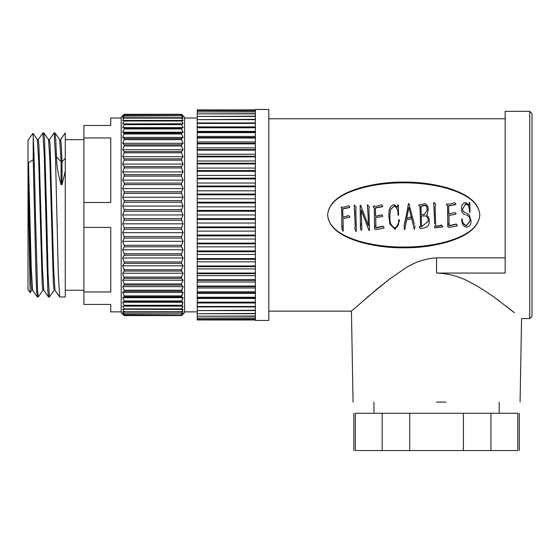 <?xml version="1.0" encoding="UTF-8"?>
<svg xmlns="http://www.w3.org/2000/svg" width="560" height="560" viewBox="0 0 560 560"><rect width="100%" height="100%" fill="white"/><g stroke="black" fill="none" stroke-linecap="round" stroke-linejoin="round"><path stroke-width="0.84" d="M255.395 109.452L255.395 320.446L268.814 320.446L268.814 109.452L255.395 109.452M181.587 315.266L184.569 312.62L184.569 117.278L181.587 114.296L183.078 115.892L181.587 114.639L124.18 114.639L122.689 115.892L124.18 114.296L181.587 114.303L124.18 114.296L121.198 117.278L121.198 312.62L124.18 315.602L122.689 314.013L124.18 315.266L181.587 315.266L124.18 315.119L122.689 313.215L124.18 314.118L181.587 313.838L124.18 313.838L122.689 311.626L124.18 312.179L181.587 312.179L183.078 309.253L181.587 311.759L124.18 311.759L122.689 309.253L181.587 309.456L183.078 306.131L181.587 308.903L124.18 308.903L122.689 306.131L183.078 306.131L181.587 305.97L183.078 302.267L181.587 305.291L124.18 305.291L122.689 302.267L183.078 302.267L181.587 301.756L183.078 297.703L181.587 300.944L124.18 300.944L122.689 297.703L183.078 297.703L181.587 296.842L183.078 292.474L181.587 295.911L124.18 295.911L122.689 292.474L183.078 292.474L181.587 291.263L183.078 286.622L181.587 290.227L124.18 290.227L122.689 286.622L183.078 286.622L181.587 285.075L181.587 283.934L124.18 283.934L122.689 280.189L183.078 280.189L181.587 283.934M124.18 211.225L181.587 211.225L183.078 214.949L181.587 218.68L124.18 218.68L122.689 214.949L124.18 211.225L124.18 209.643L122.689 206.059L124.18 202.223L124.18 200.655L122.689 197.246L124.18 193.319L124.18 191.786L122.689 188.573L124.18 184.597L124.18 183.099L122.689 180.11L124.18 176.12L124.18 174.671L122.689 171.927L124.18 167.951L124.18 166.558L122.689 164.094L124.18 160.16L124.18 158.844L122.689 156.667L124.18 152.81L124.18 151.578L122.689 149.709L124.18 145.964L124.18 144.823L122.689 143.276L124.18 139.671L124.18 138.635L122.689 137.424L124.18 133.063L122.689 132.195L124.18 128.954L181.587 128.954L181.587 128.142L183.078 127.631L181.587 128.142L124.18 128.142L122.689 127.631L124.18 124.614L124.18 123.928L122.689 123.767L124.18 120.995L124.18 120.442L122.689 120.645L124.18 117.719L122.689 118.279L124.18 115.78L122.689 116.69L124.18 114.639M124.18 124.614L181.587 124.614L181.587 123.928L183.078 123.767L124.18 123.928L183.078 123.767L181.587 120.442L124.18 120.442M124.18 114.779L181.587 114.639M181.587 114.779L183.078 116.69L181.587 115.78L124.18 115.78M124.18 116.06L181.587 115.78M181.587 116.06L183.078 118.279L181.587 117.719L124.18 117.719M124.18 118.139L181.587 118.139L181.587 117.719M181.587 118.139L183.078 120.645L181.587 120.442M181.587 124.614L183.078 127.631L122.689 127.631L124.18 128.142L124.18 128.954M181.587 128.954L183.078 132.195L181.587 133.063L124.18 133.063M124.18 133.987L181.587 133.987L181.587 133.063M181.587 133.987L183.078 137.424L181.587 138.635L124.18 138.635M124.18 139.671L181.587 139.671L181.587 138.635M181.587 139.671L183.078 143.276L181.587 144.823L124.18 144.823M124.18 145.964L181.587 145.964L181.587 144.823M181.587 145.964L183.078 149.709L181.587 151.578L124.18 151.578M124.18 152.81L181.587 152.81L181.587 151.578M181.587 152.81L183.078 156.667L181.587 158.844L124.18 158.844M124.18 160.16L181.587 160.16L181.587 158.844M181.587 160.16L183.078 164.094L181.587 166.558L124.18 166.558M124.18 167.951L181.587 167.951L181.587 166.558M181.587 167.951L183.078 171.927L181.587 174.671L124.18 174.671M124.18 176.12L181.587 176.12L181.587 174.671M181.587 176.12L183.078 180.11L181.587 183.099L124.18 183.099M124.18 184.597L181.587 184.597L181.587 183.099M181.587 184.597L183.078 188.573L181.587 191.786L124.18 191.786M124.18 193.319L181.587 193.319L181.587 191.786M181.587 193.319L183.078 197.246L181.587 200.655L124.18 200.655M124.18 202.223L181.587 202.223L181.587 200.655M181.587 202.223L183.078 206.059L181.587 209.643L124.18 209.643M181.587 211.225L181.587 209.643M121.198 118.027L110.754 118.027L110.754 125.482L83.916 125.482L83.916 137.935L110.754 137.935L110.754 202.503L83.916 202.503L83.916 227.402L110.754 227.402L110.754 291.97L83.916 291.97L83.916 304.416L110.754 304.416L110.754 311.871L121.198 311.871M60.564 139.685L65.275 132.937L65.275 158.382L62.013 161.7L61.32 145.383L60.62 139.65L59.689 139.65M56.483 156.961L55.755 139.657L55.076 132.972L54.096 132.937L55.496 156.961L58.289 272.944L59.633 296.926L65.275 296.961L65.275 171.15L62.013 184.674L61.082 184.674C58.079 174.195 56.546 164.955 56.483 156.961L61.082 161.7L59.745 139.685L55.076 132.972M49.378 139.685L54.096 132.937M46.641 214.949L44.569 139.678L43.897 132.972L42.91 132.937L44.31 156.961L47.775 290.22L48.454 296.926L49.434 296.961L48.034 272.944L46.641 214.949M38.199 139.685L42.91 132.937M54.152 290.213L49.434 296.961M42.966 290.213L38.248 296.961L37.555 290.717L35.455 214.949C34.699 180.215 33.971 146.979 33.208 136.829L33.208 159.782L35.924 272.944L36.589 290.22L37.268 296.926L38.248 296.961M33.208 136.829L32.935 133.329L28 140.357L28 289.548L30.121 292.565L28.714 214.949L28.497 162.638L33.208 159.782M255.395 202.195L197.246 202.195L197.246 198.793L255.395 198.793M255.395 210.42L197.246 210.42L197.246 202.195M197.246 198.793L197.246 194.831L255.395 194.831M255.395 194.047L197.246 194.047L197.246 194.831M197.246 194.047L197.246 186.802L255.395 186.802M255.395 186.032L197.246 186.032L197.246 186.802M197.246 186.032L197.246 178.941L255.395 178.941M255.395 178.192L197.246 178.192L197.246 178.941M197.246 178.192L197.246 171.304L255.395 171.304M255.395 170.576L197.246 170.576L197.246 171.304M197.246 170.576L197.246 163.933L255.395 163.933M255.395 163.233L197.246 163.233L197.246 163.933M197.246 163.233L197.246 156.877L255.395 156.877M255.395 156.212L197.246 156.212L197.246 156.877M197.246 156.212L197.246 150.185L255.395 150.185M255.395 149.555L197.246 149.555L197.246 150.185M197.246 149.555L197.246 143.885L255.395 143.885M255.395 143.297L197.246 143.297L197.246 143.885M197.246 143.297L197.246 138.026L255.395 138.026M255.395 137.487L197.246 137.487L197.246 138.026M197.246 137.487L197.246 132.643L255.395 132.643M255.395 132.146L197.246 132.146L197.246 132.643M197.246 132.146L197.246 127.764L255.395 127.764M255.395 127.323L197.246 127.323L197.246 127.764M197.246 127.323L197.246 123.424L255.395 123.424M255.395 123.032L197.246 123.032L197.246 123.424M197.246 123.032L197.246 119.651L255.395 119.651M255.395 119.315L197.246 119.651M197.246 119.315L197.246 116.459L255.395 116.459M255.395 116.186L197.246 116.459M197.246 116.186L197.246 113.883L255.395 113.883M255.395 113.666L197.246 113.883M197.246 113.666L197.246 111.923L255.395 111.923M255.395 111.769L197.246 111.923M197.246 111.769L197.246 110.6L255.395 110.6M255.395 110.509L197.246 110.6M197.246 110.509L197.246 109.921L255.395 109.921M197.246 109.893L255.395 109.893L197.246 109.921M255.395 319.977L197.246 319.977L255.395 320.005M197.246 319.977L197.246 319.389L255.395 319.389M255.395 319.298L197.246 319.389M197.246 319.298L197.246 318.129L255.395 318.129M255.395 317.975L197.246 318.129M197.246 317.975L197.246 316.232L255.395 316.232M255.395 316.015L197.246 316.232M197.246 316.015L197.246 313.712L255.395 313.712M255.395 313.439L197.246 313.712M197.246 313.439L197.246 310.583L255.395 310.583M255.395 310.247L197.246 310.583M197.246 310.247L197.246 306.866L255.395 306.866M255.395 306.474L197.246 306.474L197.246 306.866M197.246 306.474L197.246 302.582L255.395 302.582M255.395 302.134L197.246 302.134L197.246 302.582M197.246 302.134L197.246 297.752L255.395 297.752M255.395 297.255L197.246 297.255L197.246 297.752M197.246 297.255L197.246 292.418L255.395 292.418M255.395 291.872L197.246 291.872L197.246 292.418M197.246 291.872L197.246 286.601L255.395 286.601M255.395 286.013L197.246 286.013L197.246 286.601M197.246 286.013L197.246 280.343L255.395 280.343M255.395 279.72L197.246 279.72L197.246 280.343M197.246 279.72L197.246 273.686L255.395 273.686M255.395 273.021L197.246 273.021L197.246 273.686M197.246 273.021L197.246 266.665L255.395 266.665M255.395 265.965L197.246 265.965L197.246 266.665M197.246 265.965L197.246 259.322L255.395 259.322M255.395 258.601L197.246 258.601L197.246 259.322M197.246 258.601L197.246 251.713L255.395 251.713M255.395 250.957L197.246 250.957L197.246 251.713M197.246 250.957L197.246 243.866L255.395 243.866M255.395 243.103L197.246 243.103L197.246 243.866M197.246 243.103L197.246 235.851L255.395 235.851M255.395 235.067L197.246 235.067L197.246 235.851M197.246 235.067L197.246 227.703L255.395 227.703M255.395 226.912L197.246 226.912L197.246 227.703M197.246 226.912L197.246 219.478L255.395 219.478M255.395 218.68L197.246 218.68L197.246 219.478M197.246 218.68L197.246 211.225L255.395 211.225M197.246 210.42L197.246 211.225M197.246 202.993L255.395 202.993M255.395 206.85L197.246 206.85M197.246 190.841L255.395 190.841M122.689 280.189L124.18 278.32L122.689 273.231L124.18 271.054L124.18 269.738L122.689 265.811L124.18 263.34L124.18 261.947L122.689 257.971L124.18 255.234L124.18 253.785L122.689 249.795L124.18 246.799L124.18 245.301L122.689 241.332L124.18 238.112L124.18 236.579L122.689 232.652L124.18 229.243L124.18 227.682L122.689 223.839L124.18 220.255L181.587 220.255L181.587 218.68L182.644 216.062M181.587 220.255L183.078 223.839L181.587 227.682L124.18 227.682M124.18 229.243L181.587 229.243L181.587 227.682M181.587 229.243L183.078 232.652L181.587 236.579L124.18 236.579M124.18 238.112L181.587 238.112L181.587 236.579M181.587 238.112L183.078 241.332L181.587 245.301L124.18 245.301M124.18 246.799L181.587 246.799L181.587 245.301M181.587 246.799L183.078 249.795L181.587 253.785L124.18 253.785M124.18 255.234L181.587 255.234L181.587 253.785M181.587 255.234L183.078 257.971L181.587 261.947L124.18 261.947M124.18 263.34L181.587 263.34L181.587 261.947M181.587 263.34L183.078 265.811L181.587 269.738L124.18 269.738M124.18 271.054L181.587 271.054L181.587 269.738M181.587 271.054L183.078 273.231L181.587 277.088L124.18 277.088M124.18 278.32L181.587 278.32L181.587 277.088M181.587 278.32L183.078 280.189M181.587 309.456L183.078 309.253M181.587 312.179L183.078 311.626L181.587 313.838M181.587 314.118L183.078 313.215L181.587 315.119M122.689 314.013L124.18 315.595L181.587 315.602L183.078 314.013M182.469 314.013L182.973 313.348M182.021 313.215L183.015 311.717M255.395 214.949L197.246 214.949M197.246 183.043L255.395 183.043M255.395 223.048L197.246 223.048M197.246 175.434L255.395 175.434M122.689 313.215L123.291 314.013M255.395 231.105L197.246 231.105M197.246 168.07L255.395 168.07M124.18 312.179L124.18 311.759M255.395 239.057L197.246 239.057M197.246 160.993L255.395 160.993M124.18 309.456L124.18 308.903M255.395 246.862L197.246 246.862M197.246 154.252L255.395 154.252M122.689 306.131L181.587 305.97M124.18 305.97L124.18 305.291M255.395 254.464L197.246 254.464M197.246 147.889L255.395 147.889M122.689 302.267L124.18 301.756L181.587 301.756M124.18 301.756L124.18 300.944M255.395 261.828L197.246 261.828M197.246 141.932L255.395 141.932M122.689 297.703L124.18 296.842L181.587 296.842M124.18 296.842L124.18 295.911M255.395 268.905L197.246 268.905M197.246 136.43L255.395 136.43M122.689 292.474L124.18 291.263L181.587 291.263M124.18 291.263L124.18 290.227M255.395 275.646L197.246 275.646M197.246 131.411L255.395 131.411M122.689 286.622L124.18 285.075L181.587 285.075M124.18 285.075L124.18 283.934M255.395 282.009L197.246 282.009M197.246 126.903L255.395 126.903M255.395 287.966L197.246 287.966M122.689 273.231L183.078 273.231M197.246 122.941L255.395 122.941M255.395 293.468L197.246 293.468M122.689 265.811L183.078 265.811M255.395 298.487L197.246 298.487M122.689 257.971L183.078 257.971M255.395 302.995L197.246 302.995M122.689 249.795L183.078 249.795M255.395 306.957L197.246 306.957M122.689 241.332L183.078 241.332M122.689 232.652L183.078 232.652M122.689 223.839L183.078 223.839M124.18 220.255L123.865 217.931M122.689 214.949L183.078 214.949M122.689 206.059L183.078 206.059M122.689 197.246L183.078 197.246M122.689 188.573L183.078 188.573M122.689 180.11L183.078 180.11M122.689 171.927L183.078 171.927M122.689 164.094L183.078 164.094M122.689 156.667L183.078 156.667M122.689 149.709L183.078 149.709M122.689 143.276L183.078 143.276M122.689 137.424L183.078 137.424M122.689 132.195L183.078 132.195M124.18 120.995L181.587 120.995M83.916 227.402L83.916 291.97M83.916 137.935L83.916 202.503M65.275 171.15L65.275 158.382M59.633 296.926L54.971 290.213L53.627 268.198L50.134 145.383L49.434 139.65L48.503 139.65M48.454 296.926L43.785 290.213L42.448 268.198L38.948 145.383L38.248 139.65L37.317 139.65M37.268 296.926L32.606 290.213L31.262 268.198L28.497 162.638M62.013 184.674L62.013 161.7L61.082 161.7L61.082 184.674M55.027 290.248L54.096 290.248L53.396 284.522L49.903 161.7L48.559 139.685L43.897 132.972M43.841 290.248L42.91 290.248L42.21 284.522L38.717 161.7L37.373 139.685L32.956 133.329M32.662 290.248L31.731 290.248L31.031 284.522L28.497 196.427M327.6 214.949C328.937 230.069 346.241 237.174 359.618 241.304C373.744 245.224 388.437 247.142 403.704 247.058C418.971 247.142 433.664 245.224 447.79 241.304C461.167 237.181 478.471 230.069 479.808 214.949C478.471 230.426 461.167 237.706 447.79 241.934C433.664 245.945 418.971 247.912 403.704 247.821C388.437 247.912 373.744 245.945 359.618 241.934C346.241 237.706 328.937 230.433 327.6 214.949C328.937 199.472 346.241 192.192 359.618 187.971C373.744 183.953 388.437 181.993 403.704 182.077C418.971 181.993 433.664 183.953 447.79 187.971C461.167 192.192 478.471 199.465 479.808 214.949C478.471 199.829 461.167 192.724 447.79 188.594C433.664 184.674 418.971 182.756 403.704 182.84C388.437 182.756 373.744 184.674 359.618 188.594C346.241 192.724 328.937 199.829 327.6 214.949M268.814 311.129L351.442 311.129L377.391 288.687L389.494 279.153L403.179 269.647C413.077 262.64 424.207 258.713 436.569 257.845L505.162 257.845M268.814 118.769L505.162 118.769M436.569 402.087L445.914 402.087M496.951 299.229L499.31 300.965M506.436 306.383L512.057 310.814M514.479 312.767L496.104 298.613C492.422 295.729 476.77 285.285 470.015 282.205C459.641 276.486 448.49 273.441 436.569 273.063L505.162 273.063L505.162 111.314L529.76 111.314L529.76 318.584L521.563 318.584L520.072 402.087M529.76 318.584L532 316.344L532 113.554L529.76 111.314M389.424 279.202L366.898 297.507M349.72 207.011L349.545 207.613L342.678 208.866M342.93 217.224L342.86 214.949L342.93 217.224L348.698 215.593L349.818 216.678L349.643 217.287M342.965 218.54L343.273 229.201L342.965 218.624L349.643 217.343L349.818 216.678M342.86 214.949L342.678 208.719L349.545 207.438L349.72 206.822L348.593 205.744L344.288 207.095L341.096 207.123L341.67 208.943L341.908 228.942L342.209 226.002M341.845 214.949L341.67 209.083L341.096 207.305M354.305 206.248L355.201 225.904L354.781 228.389L355.747 231.196L356.02 231.602L356.244 230.342L356.265 227.185L355.775 209.622L356.139 207.249L355.775 209.685M354.781 228.389L355.201 225.757M367.437 205.975L368.039 214.949L367.437 205.765M368.039 214.949L368.354 225.757L360.703 205.359L360.136 205.373L360.437 228.403L361.081 230.09C361.781 230.643 362.019 229.782 361.795 227.521L361.291 210.091L368.935 230.384L369.495 230.363L368.9 209.664L369.264 206.857L368.9 209.783M369.047 214.949L369.495 230.363M363.118 214.949L361.291 210.21M361.431 214.949L361.795 227.227M360.437 228.088L360.675 223.713M360.416 214.949L360.136 205.373M364.294 214.949L368.347 225.484M382.627 206.136L382.466 206.745L375.403 208.026M375.655 216.272L375.613 214.949L375.655 216.272L381.22 214.949M375.613 214.949L375.403 207.865L382.466 206.549L382.627 205.926L381.507 204.806L377.237 206.199L373.674 206.227C372.967 206.192 373.184 206.745 374.318 207.9L374.598 229.082L375.886 229.579L383.803 228.2L384.013 227.584L382.928 226.436L375.991 228.011L375.69 217.644L382.557 216.447L382.732 215.768L381.612 214.697L382.732 215.768L382.557 216.412M375.69 217.588L375.991 227.71L382.928 226.163L384.013 227.29L383.803 227.892M374.598 228.753L374.878 226.849M374.857 226.408L374.864 225.211M374.535 214.949L374.318 208.061C373.184 206.934 372.967 206.395 373.674 206.43M398.573 214.949L398.272 204.883L397.712 204.904L397.516 207.165L393.953 204.596C390.53 205.94 388.857 208.768 388.948 213.073L388.822 214.949M394.296 205.849C397.257 207.837 398.447 210.938 397.866 215.145C398.447 211.029 397.257 208.005 394.296 206.059L390.586 209.559L389.837 214.949L390.586 209.426L394.296 206.059M389.83 215.978L389.977 218.897C389.858 223.195 391.412 226.163 394.639 227.808C397.46 227.073 398.762 225.036 398.545 221.683L398.678 219.688L399.273 219.709L399.301 221.361L399.273 219.709M405.104 222.117L403.984 226.093L406.406 214.949L405.104 221.949M414.379 224.434L411.803 214.949L414.379 224.217M420.245 214.949L419.993 206.668L418.691 205.31L419.993 206.668M426.51 215.026L427.28 214.207L428.134 209.944L427.28 214.207L426.51 215.019C428.491 216.454 429.401 218.442 429.24 220.976L429.24 221.123C429.401 218.526 428.491 216.496 426.51 215.026L426.58 214.949M419.251 226.835L420.588 226.471M433.741 203.399L434.644 223.86M434.637 226.331L434.546 227.612L435.176 227.948L442.834 226.807L441.245 225.134C441 225.603 439.978 225.953 438.179 226.184L435.694 226.45L435.127 206.906L435.61 204.477L435.127 207.088M435.358 214.949L435.694 226.184L438.179 225.918C440.041 225.687 441.063 225.344 441.245 224.896L442.834 226.807M434.546 227.612L434.637 226.065M455.833 204.022L455.672 204.624L448.609 205.912M455.938 213.612L455.763 214.284L451.878 214.949L455.763 214.284L455.938 213.612L454.818 212.52L448.854 214.13L448.609 205.695L453.313 204.988M453.313 204.75L455.672 204.379L455.833 203.763L454.713 202.643L450.443 204.036L446.88 204.064C446.173 204.029 446.39 204.582 447.524 205.73L447.804 226.926L449.092 227.423L457.009 226.044L457.219 225.428L456.134 224.273L449.197 225.855L448.896 215.474L449.197 225.603L456.134 224.056L457.219 225.183L457.009 225.785M447.804 226.653L448.084 224.742M448.063 224.245L448.07 223.097M447.811 214.949L447.524 205.94C446.39 204.82 446.173 204.281 446.88 204.316M466.081 214.949L466.634 215.138C468.818 215.95 469.945 217.574 470.001 220.031L470.022 220.85L466.599 225.687C463.652 224.84 462.182 222.586 462.203 218.925L461.671 218.946L461.881 220.969C461.993 224.497 463.603 226.555 466.711 227.129C469.161 226.779 470.568 225.302 470.939 222.684L471.086 221.032L469.245 214.949L463.099 211.246L462.602 208.964L465.626 203.896C467.775 204.358 468.972 205.793 469.203 208.187L469.581 212.24L470.036 212.191L469.581 212.303L469.203 208.341C468.972 206.003 467.775 204.61 465.626 204.148L462.602 208.922M469.245 214.949L471.086 221.032M461.671 218.946L462.203 218.834C462.182 222.404 463.652 224.609 466.599 225.435L470.022 220.752M470.036 212.191L469.756 202.622L469.378 202.601L469.07 204.932L465.472 202.489C462.616 203.322 461.3 205.401 461.524 208.726C461.377 211.554 462.532 213.507 464.996 214.571L464.996 214.578C462.532 213.542 461.377 211.638 461.524 208.866L461.517 208.369L461.524 208.866M382.193 413.266L382.193 450.548L355.355 450.548C353.304 450.548 353.304 450.548 355.355 450.548L355.355 413.266C353.297 413.266 353.297 413.266 355.355 413.266L517.783 413.266C519.841 413.266 519.841 413.266 517.783 413.266L517.783 450.548C519.834 450.548 519.834 450.548 517.783 450.548L490.945 450.548L490.945 413.266M349.72 206.822L349.545 207.613M341.908 228.942L343.035 231.378L343.273 229.201M349.643 217.343L349.818 216.72L348.698 215.593L348.369 215.824M348.369 215.845L342.93 217.28M356.139 207.249L354.424 205.044L354.13 205.401M354.305 206.038L354.9 214.949M356.265 227.185L355.915 214.949M369.264 206.857L367.598 204.883L367.269 205.233M360.675 223.923L360.682 224.553M360.283 227.549L360.437 228.403M382.627 205.926L382.466 206.745M383.803 228.2L384.013 227.29M382.557 216.447L382.732 215.789M381.871 214.949L375.655 216.307M388.808 215.712L389.865 224.14L395.199 229.348L399.301 221.361M399.273 219.828L398.678 219.688M398.678 219.8L398.545 221.683M398.545 221.844C398.762 225.274 397.46 227.36 394.639 228.116L394.639 227.808M394.639 228.116C391.412 226.436 389.858 223.391 389.977 218.988L389.977 218.897M389.977 218.988L389.837 214.949M397.859 214.949L398.573 215.117M404.131 225.603L404.292 228.9L404.838 229.635L406.553 220.073L411.614 218.652L414.407 229.39L415.002 225.708M411.803 214.949L408.968 203.693L408.443 203.707L406.406 214.949M428.134 209.944C428.4 206.864 427.329 204.813 424.914 203.791L418.691 205.079M419.993 206.472L420.588 226.744L419.496 226.499M429.24 221.123C429.499 224.525 428.106 226.695 425.075 227.633L420.903 228.669C419.79 228.144 419.321 227.514 419.496 226.779L419.216 226.884M435.61 204.477L433.909 202.433L433.65 202.741M433.741 203.119L434.378 214.949M455.833 203.763L455.672 204.624M446.88 204.064L446.544 204.449M457.009 226.044L457.219 225.183M448.896 215.474L451.878 214.949M463.407 413.266L463.407 450.548L490.945 450.548M409.731 413.266L409.731 450.548L463.407 450.548M382.193 450.548L409.731 450.548M410.487 217.112L406.7 218.729L408.807 207.375L411.523 218.078L410.487 217.112L411.523 218.008M420.966 206.213L423.269 205.527C425.698 204.897 426.972 205.926 427.077 208.628L427.126 210.476L424.165 214.445L421.211 214.879L420.966 206.213M421.561 226.716L421.253 216.181L423.157 215.887C426.321 215.565 428.001 217.077 428.211 220.423L428.246 221.34L421.561 226.716L428.246 221.277M406.7 218.638L410.487 217.063M410.732 214.949L408.807 207.375M408.807 207.55L407.407 214.949M427.077 208.628L427.077 208.775C426.972 206.136 425.705 205.128 423.269 205.744L423.269 205.527M423.269 205.744L420.966 206.416M427.126 210.581L427.077 208.775M421.253 216.153L421.561 226.443M436.569 273.063L436.569 257.845M197.246 118.027L184.569 118.027M83.916 139.65L65.275 139.65M197.246 311.871L184.569 311.871M181.587 315.602L124.18 315.602M83.916 290.248L65.275 290.248M30.149 292.565L31.78 290.213M499.198 402.087L499.198 413.266M353.066 402.087L351.442 311.129M373.94 402.087L373.94 413.266M353.808 413.266L353.808 450.548M519.323 413.266L519.323 450.548"/></g></svg>
